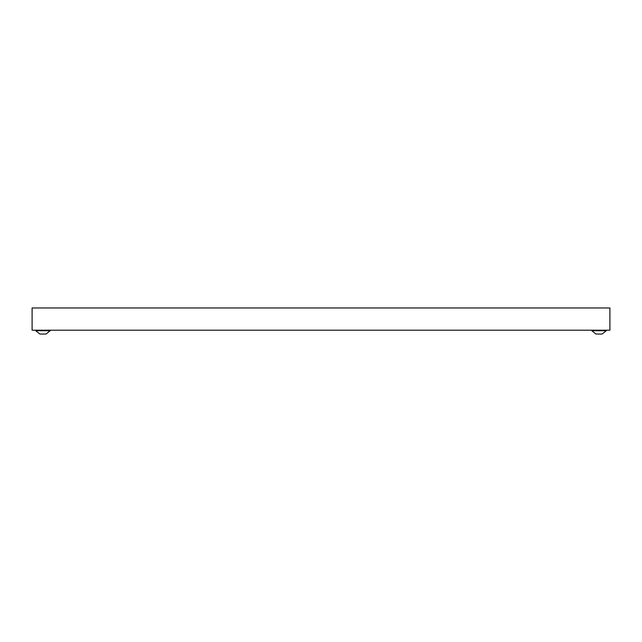 <?xml version="1.0" encoding="UTF-8"?>
<svg xmlns="http://www.w3.org/2000/svg" width="642" height="642" viewBox="0 0 642 642"><rect width="100%" height="100%" fill="white"/><g stroke="black" fill="none" stroke-linecap="round" stroke-linejoin="round"><path stroke-width="0.96" d="M32.1 330.197L609.9 330.197L609.9 307.975L32.1 307.975L32.1 330.197M50.188 330.197L50.188 330.718L35.719 330.718L35.719 330.197M35.719 330.718L39.852 334.025L35.719 330.718L39.852 334.025L45.462 334.025M40.374 334.025L42.115 334.025M606.281 330.197L606.281 330.718L591.812 330.718L591.812 330.197M591.812 330.718L595.945 334.025L591.812 330.718L595.945 334.025L601.554 334.025M596.988 334.025L596.466 334.025M597.004 334.025L598.216 334.025M50.188 330.718L46.055 334.025M606.281 330.718L602.148 334.025"/></g></svg>
